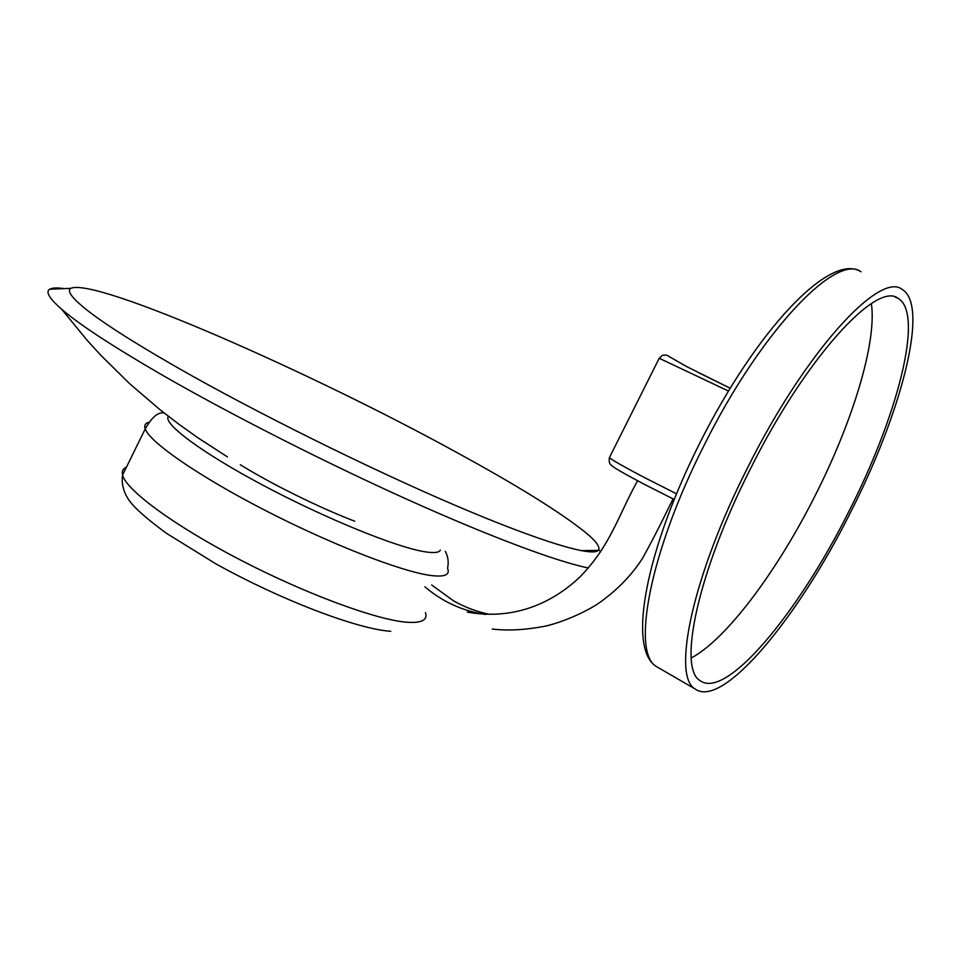 <?xml version="1.0" encoding="UTF-8"?>
<svg xmlns="http://www.w3.org/2000/svg" width="961" height="961" viewBox="0 0 961 961"><rect width="100%" height="100%" fill="white"/><g stroke="black" fill="none" stroke-linecap="round" stroke-linejoin="round"><path stroke-width="1.44" d="M691.223 657.985C726.516 639.305 777.101 571.122 814.772 496.356C852.227 422.78 877.069 342.789 871.387 303.604M848.07 513.03C798.183 612.782 726.252 700.137 700.125 680.64C677.697 668.412 697.59 572.504 750.613 468.487C805.823 357.756 876.768 280.876 898.127 298.378C924.734 313.682 896.745 418.287 848.07 513.03M747.862 467.226C805.678 351.258 879.832 271.11 902.091 289.357C930.032 305.478 900.565 415.044 849.8 513.823C797.786 617.803 722.576 709.398 695.091 688.965C671.739 676.22 692.352 576.132 747.862 467.226M240.37 464.764C271.41 484.032 319.593 507.804 354.753 521.222M176.692 367.186C130.732 340.795 99.367 320.566 82.574 306.499C70.982 296.685 67.054 290.63 70.778 288.36C95.199 277.032 312.205 372.928 456.595 452.391C517.39 485.569 560.539 512.381 586.03 532.838C596.541 541.596 600.613 547.446 598.247 550.377C592.36 557.044 540.815 542.004 454.133 504.885C367.667 467.875 254.557 411.74 176.692 367.186M588.444 567.975C557.969 561.933 492.068 537.595 408.173 499.852C324.35 462.097 228.742 413.482 160.055 373.805C111.981 345.888 79.222 324.41 61.768 309.346C49.215 298.378 45.251 291.651 49.864 289.177C52.399 287.783 57.179 287.591 64.207 288.612M598.691 549.776L600.781 551.686M695.091 688.965L656.483 666.598C626.812 648.663 646.297 549.079 699.812 443.057C756.175 330.512 830.256 251.722 860.996 271.771C836.587 252.743 760.992 330.788 704.137 445.267C649.444 552.731 631.281 652.747 656.483 666.598L659.546 668.375M728.498 391.055L659.21 358.273L662.501 355.234L666.67 355.126L686.31 366.417L730.216 388.244L698.203 372.472M609.767 456.895L658.97 358.753M674.226 499.456L643.906 484.104C611.304 466.818 612.794 466.229 611.496 465.316C609.55 464.223 608.83 461.688 609.358 457.724C613.394 460.787 625.251 467.49 644.939 477.809L676.532 493.81M643.882 484.08C623.629 473.389 612.794 467.094 611.376 465.196M674.226 499.444L644.05 484.176M485.473 614.439L478.314 613.19C458.397 608.986 440.582 600.193 424.858 586.811M445.279 551.338C448.126 556.479 448.871 562.137 447.55 568.335C450.325 574.894 444.655 577.261 430.528 575.435C401.338 571.579 331.04 544.346 264.719 510.159C198.326 475.983 149.52 442.012 145.231 428.882C144.078 425.639 145.087 423.489 148.258 422.42M168.415 416.329C162.349 423.2 201.221 452.451 263.398 485.461C325.443 518.472 396.148 547.181 424.486 551.71C433.843 553.236 439.141 552.695 440.378 550.088M126.432 467.202C122.912 468.692 121.639 471.298 122.576 475.058C125.987 489.966 173.941 525.523 240.166 559.855C306.307 594.21 377.144 620.145 407.188 622.26C421.723 623.221 427.813 620.013 425.459 612.613M898.127 298.378L895.22 297.129M431.681 584.985L453.4 600.745C464.607 607.112 476.476 611.616 489.005 614.259L467.31 612.097C511.636 620.145 550.545 604.913 580.084 576.804C610.728 545.235 617.563 516.97 637.575 480.752M673.072 498.891C663.955 517.066 657.841 530.448 642.645 558.149C631.125 576.035 615.917 591.447 596.997 604.409C578.114 616.253 554.545 624.434 543.734 626.452C524.49 630.02 507.336 630.872 492.248 629.035M390.755 631.317C356.999 629.059 280.408 599.76 215.672 563.735L166.469 533.319C150.937 521.907 139.765 512.513 132.954 505.126C124.57 495.78 121.11 485.749 122.576 475.058L145.231 428.882C151.91 417.098 158.205 411.801 164.115 412.966M70.778 288.36L49.864 289.177M61.768 309.346L87.391 340.578L100.953 355.414L129.471 383.523L159.73 409.482L178.482 423.945L197.726 437.651L227.385 456.883M580.937 550.653L598.247 550.377"/></g></svg>
